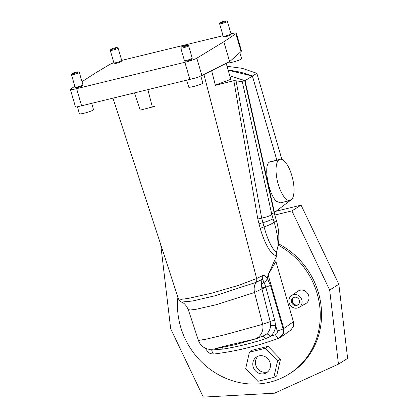 <?xml version="1.0" encoding="UTF-8"?>
<svg xmlns="http://www.w3.org/2000/svg" width="418" height="418" viewBox="0 0 418 418"><rect width="100%" height="100%" fill="white"/><g stroke="black" fill="none" stroke-linecap="round" stroke-linejoin="round"><path stroke-width="0.63" d="M160.711 244.504L170.69 328.783L203.3 397.1L274.521 393.186L338.449 364.156L329.671 290.029L338.846 284.277L301.075 205.133L276.047 211.236M338.846 284.277L347.624 358.404L338.449 364.156M329.671 290.029L291.9 210.886L274.798 215.056M291.9 210.886L301.075 205.133M293.744 297.496A4.232 3.914 -122.1 0 0 292.454 301.812A4.232 3.914 -122.1 0 0 298.217 304.638M258.063 356.199A9.337 8.637 -122.1 0 0 256.652 367.27A9.337 8.637 -122.1 0 0 266.836 372.067A9.337 8.637 -122.1 0 0 267.818 371.759M294.309 297.308A4.258 3.94 -122.1 0 0 293.321 297.705A4.258 3.94 -122.1 0 0 291.633 302.313A4.258 3.94 -122.1 0 0 297.846 304.926A4.258 3.94 -122.1 0 0 299.105 299.784A4.258 3.94 -122.1 0 0 294.309 297.308M293.551 294.706A6.986 6.463 57.9 0 1 301.519 298.995A6.986 6.463 57.9 0 1 298.964 307.434A6.986 6.463 57.9 0 1 290.014 304.806A6.986 6.463 57.9 0 1 291.55 295.604A6.986 6.463 57.9 0 1 293.551 294.706M265.373 348.304L277.573 360.912L273.827 377.412L276.679 376.007L280.494 359.198L268.063 346.35L251.819 350.31L249.426 352.186L265.373 348.304L268.063 346.35M277.573 360.912L280.494 359.198M273.827 377.412L257.88 381.3L245.679 368.686L249.426 352.186M298.964 307.434L305.694 303.635A7.341 6.792 -122.1 0 0 308.38 294.768A7.341 6.792 -122.1 0 0 300.009 290.259A7.341 6.792 -122.1 0 0 297.903 291.205L291.55 295.604M261.694 218.071L257.812 218.98L233.84 80.695L236.076 80.799L261.694 218.071L264.066 226.911C267.619 239.723 271.737 248.308 276.418 252.671L278.195 245.173A75.397 69.759 57.9 0 1 320 309.027A75.397 69.759 57.9 0 1 288.911 374.115A75.397 69.759 57.9 0 1 212.057 370.693A75.397 69.759 57.9 0 1 177.89 297.156M276.418 252.671L275.901 261.449L293.415 321.735L293.373 326.531L290.677 330.236L281 337.06L283.691 333.365L283.744 328.558L268.126 274.814L267.264 278.346L270.472 285.353L283.117 328.877L282.871 334.207L278.822 338.188A4.896 1.824 69.6 0 1 278.754 338.219L281 337.06M264.213 373.708A9.337 8.637 57.9 0 1 253.653 368.164A9.337 8.637 57.9 0 1 256.668 356.888A9.337 8.637 57.9 0 1 268.946 360.211A9.337 8.637 57.9 0 1 266.585 372.71A9.337 8.637 57.9 0 1 264.213 373.708M288.911 374.115L290.223 373.29A75.397 69.759 -122.1 0 0 321.29 307.914A75.397 69.759 -122.1 0 0 278.984 244.075L278.445 244.415M278.984 244.075L278.613 242.795M278.195 245.173L278.367 245.068C279.402 236.875 278.749 228.714 276.408 220.589L274.103 212.663L244.671 80.58L242.184 81.207C240.946 81.447 238.908 81.317 236.076 80.799M192.228 58.316L191.674 59.309A3.266 0.366 163.8 0 1 188.649 60.521A3.266 0.366 163.8 0 1 185.446 61.117L184.442 60.579A4.081 0.455 -16.2 0 0 187.938 59.978A4.081 0.455 -16.2 0 0 192.014 58.499A4.081 0.455 -16.2 0 0 192.228 58.316A4.081 0.455 -16.2 0 0 192.238 58.259L188.622 45.802A4.081 0.455 163.8 0 1 188.398 46.043A4.081 0.455 163.8 0 1 184.103 47.584A4.081 0.455 163.8 0 1 180.785 48.08A4.081 0.455 163.8 0 1 180.795 48.023L181.355 47.03A3.26 0.366 -16.2 0 0 183.821 46.722A3.26 0.366 -16.2 0 0 187.431 45.442A3.26 0.366 -16.2 0 0 187.577 45.217A3.26 0.366 -16.2 0 0 184.375 45.813A3.26 0.366 -16.2 0 0 181.355 47.03M121.732 60.636L121.178 61.629A3.266 0.366 163.8 0 1 118.153 62.846A3.266 0.366 163.8 0 1 114.945 63.442L113.947 62.899A4.081 0.455 -16.2 0 0 117.442 62.303A4.081 0.455 -16.2 0 0 121.518 60.819A4.081 0.455 -16.2 0 0 121.732 60.636A4.081 0.455 -16.2 0 0 121.742 60.584L118.122 48.127A4.081 0.455 163.8 0 1 117.897 48.363A4.081 0.455 163.8 0 1 113.602 49.904A4.081 0.455 163.8 0 1 110.289 50.4A4.081 0.455 163.8 0 1 110.3 50.348L110.854 49.35A3.26 0.366 -16.2 0 0 113.325 49.042A3.26 0.366 -16.2 0 0 116.936 47.767A3.26 0.366 -16.2 0 0 117.082 47.542A3.26 0.366 -16.2 0 0 113.879 48.138A3.26 0.366 -16.2 0 0 110.854 49.35M223.844 41.732L229.634 61.655L201.873 75.543L196.951 77.607L189.85 79.399L184.876 62.277A9.786 1.092 -16.2 0 0 196.826 58.175L223.844 41.732L235.898 33.733A9.786 1.092 -16.2 0 0 236.342 33.226A9.786 1.092 -16.2 0 0 230.992 33.769M121.69 60.406L223.055 35.697M113.868 62.721A9.786 1.092 -16.2 0 0 109.699 64.497L95.341 73.051L82.001 81.677M75.423 106.794L70.376 89.421A9.786 1.092 -16.2 0 1 70.856 88.882L74.848 86.301M70.376 89.421A9.786 1.092 -16.2 0 0 76.63 88.658L81.604 105.785L76.41 106.992L75.402 106.726M184.876 62.277L76.63 88.658M231.029 33.994L230.475 34.987A3.266 0.366 163.8 0 1 227.449 36.204A3.266 0.366 163.8 0 1 224.247 36.8L223.249 36.256A4.081 0.455 -16.2 0 0 226.739 35.661A4.081 0.455 -16.2 0 0 230.82 34.177A4.081 0.455 -16.2 0 0 231.029 33.994A4.081 0.455 -16.2 0 0 231.039 33.942L227.423 21.485A4.081 0.455 163.8 0 1 227.199 21.72A4.081 0.455 163.8 0 1 222.904 23.262A4.081 0.455 163.8 0 1 219.591 23.758A4.081 0.455 163.8 0 1 219.602 23.706L220.155 22.708A3.26 0.366 -16.2 0 0 222.627 22.4A3.26 0.366 -16.2 0 0 226.232 21.125A3.26 0.366 -16.2 0 0 226.384 20.9A3.26 0.366 -16.2 0 0 223.181 21.496A3.26 0.366 -16.2 0 0 220.155 22.708M82.926 84.958L82.372 85.951A3.266 0.366 163.8 0 1 79.347 87.163A3.266 0.366 163.8 0 1 76.144 87.759L75.146 87.221A4.081 0.455 -16.2 0 0 78.636 86.62A4.081 0.455 -16.2 0 0 82.712 85.141A4.081 0.455 -16.2 0 0 82.926 84.958A4.081 0.455 -16.2 0 0 82.936 84.901L79.321 72.445A4.081 0.455 163.8 0 1 79.096 72.685A4.081 0.455 163.8 0 1 74.801 74.226A4.081 0.455 163.8 0 1 71.488 74.723A4.081 0.455 163.8 0 1 71.499 74.665L72.053 73.672A3.26 0.366 -16.2 0 0 74.519 73.364A3.26 0.366 -16.2 0 0 78.129 72.084A3.26 0.366 -16.2 0 0 78.281 71.859A3.26 0.366 -16.2 0 0 75.073 72.455A3.26 0.366 -16.2 0 0 72.053 73.672M154.603 106.376L140.244 110.148L134.559 92.874M226.19 63.379L230.82 79.305L215.035 85.215M236.342 33.226L241.531 51.085L229.634 61.655M189.85 79.399L81.604 105.785M214.45 69.252L211.727 71.07M276.277 255.743C270.294 254.698 263.962 241.405 260.283 228.531A4.896 0.878 164.1 0 1 264.066 226.911A13.052 2.377 -17.9 0 0 274.109 222.13C276.805 230.825 278.106 238.924 278.017 246.427M242.184 81.207L271.799 214.361L274.109 222.13L276.408 220.589M244.671 80.58L229.827 75.877M233.84 80.695L215.395 85.314L211.623 70.663M261.715 218.065C266.794 217.109 270.153 215.871 271.799 214.361M262.723 336.255L266.527 334.107C268.941 331.97 270.284 329.212 270.566 325.831L270.19 321.604L261.929 288.89L254.41 292.543A13.052 11.892 63.3 0 1 256.02 282.369L214.889 295.808L192.395 301.033L181.422 302.078C179.479 300.767 180.095 301.864 178.455 298.88L181.172 299.335L188.241 298.436L211.816 293.128L238.621 285.327L256.636 278.534L262.582 275.65C264.045 275.028 265.602 275.932 267.264 278.357L267.264 278.346M276.439 256.38L268.126 274.814L275.901 261.449M264.145 335.675L254.781 339.102L226.64 345.623L214.282 348.973M254.41 292.543L216.346 304.696L196.502 309.184L190.551 309.978L188.288 309.649L198.425 340.445L206.152 339.181L225.474 334.593L262.671 324.3A13.052 12.012 76.7 0 1 254.781 339.102M265.921 287.6A4.081 0.47 165.9 0 0 261.929 288.89L261.391 283.911L261.966 279.485C262.567 279.564 263.277 280.499 264.113 282.291L265.785 287.041L274.704 320.167L275.671 325.601C275.29 330.042 273.524 333.663 270.368 336.464L265.2 338.826A321.902 297.841 57.9 0 1 223.003 349.114L217.214 349.417L215.26 348.858M267.264 278.357C266.924 279.924 265.885 281.23 264.129 282.286L261.391 283.911M203.947 74.503L256.636 278.534A4.896 4.483 -115.9 0 1 256.02 282.369L261.966 279.485A4.896 4.483 -115.9 0 0 262.582 275.65M266.527 334.107A4.081 1.531 -130.7 0 1 270.368 336.464A321.317 297.297 -122.1 0 0 275.472 334.619C276.998 333.898 277.573 332.655 277.207 330.884A4.896 0.543 -16.2 0 0 283.117 328.877L283.744 328.569M275.472 334.619A4.896 1.824 69.6 0 0 278.749 338.219C257.875 345.984 236.274 351.251 213.953 354.015L210.782 353.753L208.441 352.651L205.128 348.074M213.938 354.015A4.896 1.703 -97 0 1 211.78 350.143A321.317 297.297 -122.1 0 0 217.214 349.417A4.081 1.149 -77.7 0 0 217.308 348.492M274.704 320.167A4.081 0.491 165.8 0 0 270.19 321.604L262.671 324.3L254.536 292.485A13.052 11.95 64.1 0 1 256.187 282.286M270.566 325.831A4.081 0.956 -176.1 0 1 275.671 325.601L277.207 330.884M261.757 288.08A4.081 0.496 169.8 0 1 265.785 287.041A4.896 0.543 163.8 0 0 270.472 285.353M110.289 50.4L113.91 62.857A4.081 0.455 -16.2 0 0 113.947 62.899M117.082 47.542L118.085 48.086A4.081 0.455 163.8 0 1 118.122 48.127M239.906 52.757L241.635 58.713A7.341 0.82 163.8 0 1 234.817 61.55A7.341 0.82 163.8 0 1 227.538 62.81L227.512 62.716M219.591 23.758L223.207 36.214A4.081 0.455 -16.2 0 0 223.249 36.256M226.384 20.9L227.382 21.443A4.081 0.455 163.8 0 1 227.423 21.485M200.802 76.039L202.834 83.036A7.341 0.82 163.8 0 1 196.011 85.868A7.341 0.82 163.8 0 1 188.737 87.132L186.71 80.162M180.785 48.08L184.406 60.537A4.081 0.455 -16.2 0 0 184.442 60.579M187.577 45.217L188.581 45.761A4.081 0.455 163.8 0 1 188.622 45.802M91.688 103.324L93.533 109.678A7.341 0.82 163.8 0 1 86.714 112.51A7.341 0.82 163.8 0 1 79.436 113.774L77.403 106.778M71.488 74.723L75.104 87.179A4.081 0.455 -16.2 0 0 75.146 87.221M78.281 71.859L79.279 72.403A4.081 0.455 163.8 0 1 79.321 72.445M288.854 201.544L274.443 212.448L245.079 80.674L252.399 76.05L276.81 160.078M269.505 162.001L279.402 159.524A21.208 7.691 -103.7 0 1 280.018 159.295L269.291 162.168C263.277 165.674 268.69 195.007 276.591 201.366L280.41 202.855M245.079 80.674L229.775 75.715M274.443 212.448L274.077 212.537M228.176 70.208L252.399 76.05M280.018 159.295A21.208 7.691 -103.7 0 1 292.098 176.49A21.208 7.691 -103.7 0 1 291.153 199.976L290.677 200.274A21.208 7.691 76.3 0 1 290.061 200.504A21.208 7.691 76.3 0 1 277.98 183.309A21.208 7.691 76.3 0 1 278.926 159.822L279.156 159.65M281.884 159.43L256.866 73.333L242.294 68.338L227.037 66.284M292.913 197.406L293.175 198.304L291.821 199.334M290.442 200.379L288.89 201.56L288.681 200.839M276.836 160.068L252.415 76.024A96.558 89.337 57.9 0 0 228.165 70.172M256.866 73.333L252.415 76.024M209.287 349.333L210.406 349.991L211.78 350.143M274.103 212.663L271.789 214.068M147.888 89.624L152.366 107.123M241.118 51.707L235.898 33.733M196.826 58.175L201.873 75.543M260.283 228.531L259.061 223.964A4.896 0.528 165.9 0 1 262.896 222.674A13.052 1.453 -16.2 0 0 273.085 218.781M259.061 223.964L257.812 218.98M283.744 328.558L293.415 321.735M222.413 347.52A4.081 1.442 -99.3 0 1 223.003 349.114M263.047 336.197A4.081 1.51 -108.1 0 1 265.2 338.826M269.291 162.168L278.926 159.822M269.735 161.881L279.402 159.524M178.455 298.875L112.954 98.141M213.117 349.229L235.13 344.704L257.781 338.256M198.425 340.445C200.29 345.43 203.838 348.382 209.068 349.302L213.112 349.229M181.422 302.078C183.946 302.757 186.235 305.281 188.293 309.649M262.797 336.218L264.192 335.654M280.379 202.861L290.061 200.504"/></g></svg>
